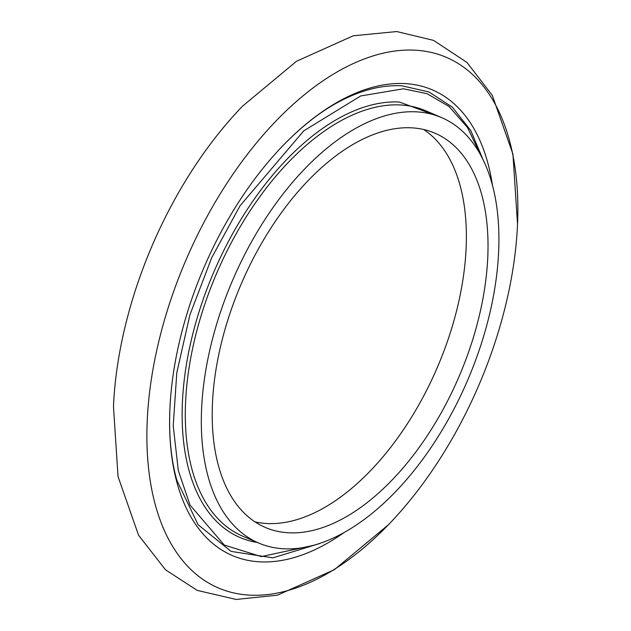 <?xml version="1.0" encoding="UTF-8"?>
<svg xmlns="http://www.w3.org/2000/svg" width="631" height="631" viewBox="0 0 631 631"><rect width="100%" height="100%" fill="white"/><g stroke="black" fill="none" stroke-linecap="round" stroke-linejoin="round"><path stroke-width="0.95" d="M113.462 406.703A288.753 159.257 -66.7 0 1 242.462 106.245M498.364 331.827A288.753 159.257 -66.7 0 1 388.53 524.637A288.753 159.257 -66.7 0 1 150.068 479.828A288.753 159.257 -66.7 0 1 320.769 82.353A288.753 159.257 -66.7 0 1 517.53 224.265A288.753 159.257 -66.7 0 1 498.364 331.827M343.367 533.053A253.41 139.766 -66.7 0 1 169.889 409.148A253.41 139.766 -66.7 0 1 218.373 237.13A253.41 139.766 -66.7 0 1 283.098 145.469A253.41 139.766 -66.7 0 1 492.551 185.877M257.401 542.494A233.809 128.953 -66.7 0 1 200.059 308.677A233.809 128.953 -66.7 0 1 399.415 102.048L440.225 117.011M483.228 337.64A231.553 127.707 -66.7 0 1 258.718 543.062A231.553 127.707 -66.7 0 1 232.792 279.904A231.553 127.707 -66.7 0 1 441.542 117.571A231.553 127.707 -66.7 0 1 483.228 337.64M473.487 337.104A214.611 118.36 -66.7 0 1 265.406 527.492A214.611 118.36 -66.7 0 1 241.381 283.587A214.611 118.36 -66.7 0 1 434.854 133.141A214.611 118.36 -66.7 0 1 473.487 337.104M255.003 521.869A214.611 118.36 113.3 0 0 451.843 327.805A214.611 118.36 113.3 0 0 423.606 129.473M314.301 545.184L261.313 556.597L224.265 545.042L190.041 505.108L178.313 470.584L173.225 425.846L176.798 372.669L189.907 314.853L211.787 257.519L240.111 205.698L303.748 130.862L360.711 95.951L403.446 88.79L427.077 93.696L448.941 106.426L467.5 127.478L481.343 156.433M258.718 543.062L242.698 536.176A231.553 127.707 -66.7 0 1 216.78 273.018A231.553 127.707 -66.7 0 1 425.523 110.693L441.542 117.571M388.396 524.779L334.343 569.706L277.482 595.167L236.175 599.45L197.195 590.387L165.464 569.769L138.544 535.198L118.036 476.563L113.47 406.64M517.538 224.234L512.932 154.114L492.283 95.36L466.956 62.437L433.56 40.384L396.765 31.55L353.171 35.801L296.491 61.278L242.604 106.103M483.764 161.284L470.773 130.554L452.285 107.12L428.977 91.968L401.837 85.792C382.165 84.791 361.484 89.973 339.809 101.331C321.211 111.048 302.344 125.719 283.224 145.343M319.491 543.599L272.892 557.859L231.104 551.399L198.095 524.716L176.909 480.436C171.159 460.259 168.816 436.478 169.889 409.101"/></g></svg>
